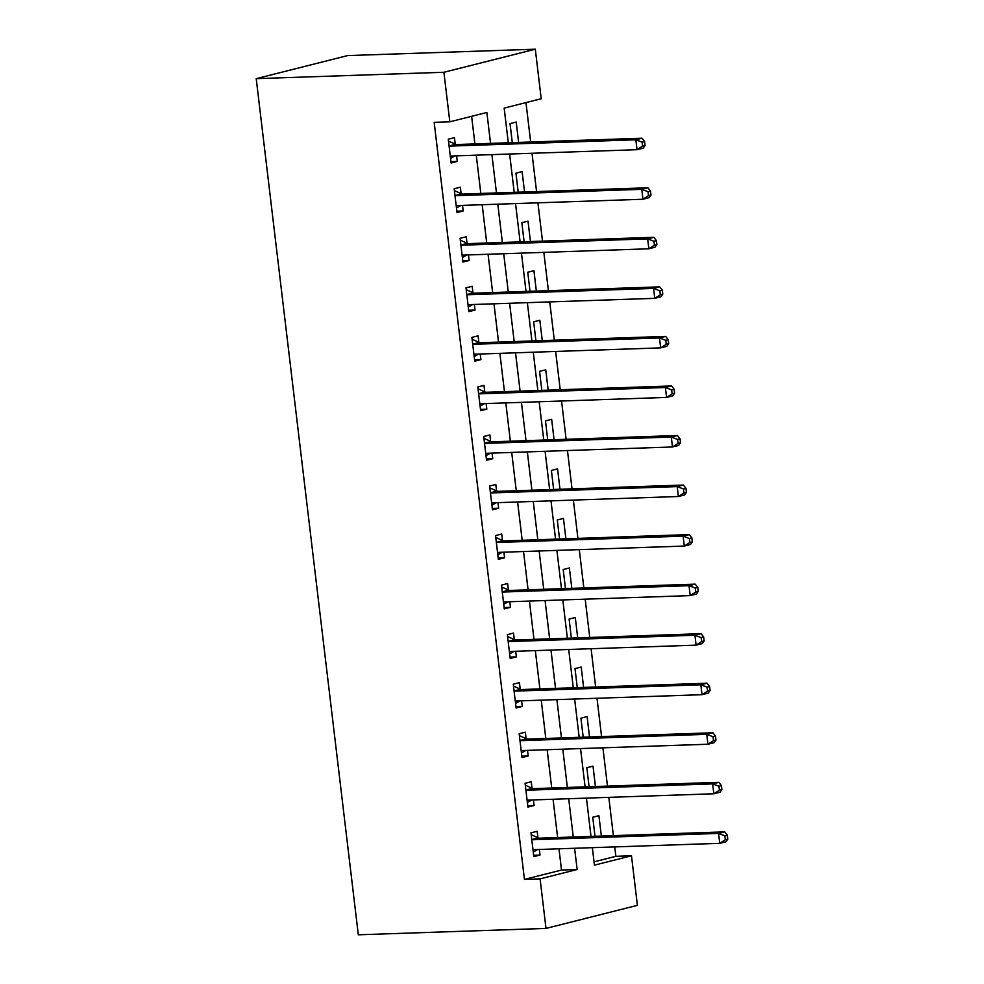 <?xml version="1.0" encoding="UTF-8"?>
<svg xmlns="http://www.w3.org/2000/svg" width="984" height="984" viewBox="0 0 984 984"><rect width="100%" height="100%" fill="white"/><g stroke="black" fill="none" stroke-linecap="round" stroke-linejoin="round"><path stroke-width="1.48" d="M594.041 861.836L615.849 856.326L631.482 855.797L637.398 905.341L545.997 928.416L358.311 934.8L256.221 78.659L347.623 55.584L535.308 49.2L541.212 98.744L504.165 108.105L508.298 142.778M615.849 856.326L614.717 846.904M613.376 835.65L608.813 797.36M607.472 786.105L602.909 747.815M601.568 736.561L597.005 698.271M595.652 687.016L591.089 648.727M589.748 637.472L585.185 599.182M583.844 587.928L579.281 549.638M577.928 538.383L573.364 500.081M572.024 488.839L567.461 450.537M566.12 439.294L561.557 400.992M560.216 389.75L555.64 351.448M554.299 340.193L549.736 301.904M548.395 290.649L543.832 252.359M542.491 241.105L537.916 202.815M536.575 191.56L532.012 153.27M530.671 142.016L525.973 102.594M518.63 142.422L516.206 122.053L510.032 123.615L512.295 142.643M524.546 191.978L522.11 171.597L515.936 173.159L518.199 192.188M530.45 241.523L528.014 221.154L521.84 222.704L524.115 241.732M536.354 291.067L533.931 270.698L527.756 272.248L530.019 291.276M542.27 340.612L539.835 320.243L533.66 321.793L535.923 340.821M548.174 390.156L545.739 369.787L539.564 371.337L541.84 390.365M554.078 439.7L551.655 419.332L545.48 420.894L547.744 439.909M559.982 489.245L557.559 468.876L551.384 470.438L553.648 489.454M565.898 538.789L563.463 518.42L557.288 519.982L559.564 539.011M571.802 588.334L569.379 567.965L563.205 569.527L565.468 588.555M577.706 637.878L575.283 617.509L569.109 619.071L571.372 638.099M583.623 687.422L581.187 667.054L575.013 668.616L577.288 687.644M589.527 736.967L587.104 716.598L580.929 718.16L583.192 737.188M595.431 786.511L593.008 766.142L586.833 767.704L589.096 786.733M601.347 836.056L598.912 815.687L592.737 817.249L595.013 836.277M490.561 143.381L486.871 112.459L449.823 121.819L434.178 122.348L524.447 879.401L561.507 870.053L558.973 848.798M557.633 837.544L553.057 799.254M551.716 788L547.153 749.71M545.812 738.455L541.249 700.165M539.909 688.911L535.333 650.621M533.992 639.366L529.429 601.076M528.088 589.822L523.525 551.532M522.184 540.278L517.609 501.988M516.268 490.733L511.705 452.443M510.364 441.189L505.801 402.899M504.46 391.644L499.884 353.354M498.544 342.1L493.98 303.798M492.64 292.555L488.076 254.253M486.736 243.011L482.172 204.709M480.819 193.454L476.256 155.165M474.915 143.91L471.631 116.309M455.223 144.095L454.448 137.649L448.273 139.211L451.115 162.987L457.289 161.425L456.613 155.841M461.127 193.639L460.352 187.194L454.178 188.756L457.019 212.532L463.193 210.97L462.529 205.385M467.031 243.183L466.268 236.738L460.094 238.3L462.923 262.076L469.097 260.514L468.433 254.93M472.947 292.728L472.172 286.282L465.998 287.845L468.839 311.62L475.014 310.058L474.337 304.474M478.851 342.272L478.076 335.827L471.902 337.389L474.743 361.165L480.918 359.615L480.253 354.019M484.755 391.817L483.993 385.371L477.818 386.933L480.647 410.709L486.822 409.159L486.157 403.563M490.672 441.361L489.897 434.916L483.722 436.478L486.551 460.254L492.738 458.704L492.062 453.107M496.576 490.905L495.801 484.46L489.626 486.022L492.467 509.798L498.642 508.248L497.978 502.652M502.48 540.462L501.717 534.005L495.542 535.567L498.371 559.355L504.546 557.793L503.882 552.196M508.384 590.006L507.621 583.549L501.446 585.111L504.275 608.899L510.462 607.337L509.786 601.741M514.3 639.551L513.525 633.093L507.35 634.655L510.192 658.444L516.366 656.881L515.702 651.285M520.204 689.095L519.441 682.65L513.267 684.2L516.096 707.988L522.27 706.426L521.606 700.829M526.108 738.64L525.345 732.194L519.171 733.744L522 757.532L528.174 755.97L527.51 750.374M532.024 788.184L531.249 781.739L525.075 783.289L527.916 807.077L534.091 805.515L533.426 799.918M537.928 837.728L537.166 831.283L530.979 832.833L533.82 856.621L539.995 855.059L539.33 849.463M545.997 928.416L540.093 878.872L577.141 869.512L574.607 848.269M524.447 879.401L540.093 878.872M449.823 121.819L443.907 72.275L256.221 78.659M592.356 847.667L594.434 865.145L631.482 855.797M509.638 154.033L514.202 192.323M515.542 203.577L520.118 241.867M521.458 253.122L526.022 291.412M527.362 302.666L531.926 340.956M533.266 352.211L537.842 390.5M539.183 401.755L543.746 440.045M545.087 451.299L549.65 489.601M550.991 500.844L555.566 539.146M556.907 550.388L561.47 588.69M562.811 599.933L567.374 638.235M568.715 649.489L573.278 687.779M574.631 699.034L579.195 737.324M580.535 748.578L585.099 786.868M586.439 798.122L591.003 836.412M535.308 49.2L443.907 72.275M573.266 837.015L568.703 798.725M567.362 787.471L562.799 749.181M561.458 737.926L556.882 699.636M555.542 688.382L550.978 650.092M549.638 638.837L545.074 600.548M543.734 589.293L539.158 550.991M537.817 539.749L533.254 501.446M531.913 490.204L527.35 451.902M526.01 440.66L521.434 402.358M520.093 391.103L515.53 352.813M514.189 341.559L509.626 303.269M508.285 292.014L503.71 253.724M502.369 242.47L497.806 204.18M496.465 192.925L491.902 154.636M561.507 870.053L577.141 869.512M450.955 161.647L457.289 161.425M456.859 211.191L463.193 210.97M462.763 260.735L469.097 260.514M468.679 310.28L475.014 310.058M474.583 359.824L480.918 359.615M480.487 409.369L486.822 409.159M486.391 458.913L492.738 458.704M492.308 508.457L498.642 508.248M498.212 558.002L504.546 557.793M504.115 607.546L510.462 607.337M510.032 657.091L516.366 656.881M515.936 706.647L522.27 706.426M521.84 756.192L528.174 755.97M527.756 805.736L534.091 805.515M533.66 855.28L539.995 855.059M645.074 145.497L644.594 141.536L642.121 142.151L642.601 146.124L645.074 145.497L643.204 148.141L637.029 149.691L451.853 156.001A4.01 3.1 -104.2 0 0 451.336 156.075A4.01 3.1 -104.2 0 0 450.709 156.321L450.34 156.542M642.601 146.124L637.029 149.691L635.849 139.79L642.023 138.227L456.847 144.525A4.01 3.1 -104.2 0 1 455.641 144.279L448.495 141.081M449.048 145.657L449.467 145.841A4.01 3.1 -104.2 0 0 450.66 146.087L635.849 139.79L642.121 142.151M454.94 155.89L450.561 158.424M644.594 141.536L642.023 138.227M650.977 195.041L650.498 191.081L648.038 191.695L648.505 195.668L650.977 195.041L649.12 197.686L642.946 199.248L457.757 205.545A4.01 3.1 -104.2 0 0 457.24 205.619A4.01 3.1 -104.2 0 0 456.625 205.865L456.244 206.087M648.505 195.668L642.946 199.248L641.765 189.334L647.939 187.772L462.751 194.069A4.01 3.1 -104.2 0 1 461.545 193.823L454.411 190.625M454.952 195.201L455.371 195.385A4.01 3.1 -104.2 0 0 456.576 195.632L641.765 189.334L648.038 191.695M460.844 205.435L456.478 207.968M650.498 191.081L647.939 187.772M656.881 244.585L656.414 240.625L653.942 241.24L654.409 245.213L656.881 244.585L655.024 247.23L648.85 248.792L463.661 255.09A4.01 3.1 -104.2 0 0 463.156 255.163A4.01 3.1 -104.2 0 0 462.529 255.41L462.16 255.631M654.409 245.213L648.85 248.792L647.669 238.878L653.843 237.316L468.655 243.626A4.01 3.1 -104.2 0 1 467.449 243.368L460.315 240.17M460.856 244.745L461.275 244.93A4.01 3.1 -104.2 0 0 462.48 245.176L647.669 238.878L653.942 241.24M466.76 254.979L462.382 257.513M656.414 240.625L653.843 237.316M662.786 294.13L662.318 290.169L659.846 290.784L660.326 294.757L662.786 294.13L660.928 296.774L654.754 298.337L469.565 304.634A4.01 3.1 -104.2 0 0 469.061 304.708A4.01 3.1 -104.2 0 0 468.433 304.966L468.064 305.175M660.326 294.757L654.754 298.337L653.573 288.423L659.747 286.861L474.559 293.171A4.01 3.1 -104.2 0 1 473.365 292.925L466.219 289.714M466.76 294.29L467.191 294.474A4.01 3.1 -104.2 0 0 468.384 294.72L653.573 288.423L659.846 290.784M472.664 304.523L468.286 307.057M662.318 290.169L659.747 286.861M668.702 343.674L668.222 339.714L665.762 340.341L666.229 344.302L668.702 343.674L666.844 346.319L660.67 347.881L475.481 354.178A4.01 3.1 -104.2 0 0 474.964 354.252A4.01 3.1 -104.2 0 0 474.349 354.511L473.968 354.72M666.229 344.302L660.67 347.881L659.477 337.967L665.664 336.405L480.475 342.715A4.01 3.1 -104.2 0 1 479.269 342.469L472.123 339.259M472.677 343.834L473.095 344.019A4.01 3.1 -104.2 0 0 474.3 344.265L659.477 337.967L665.762 340.341M478.568 354.068L474.202 356.614M668.222 339.714L665.664 336.405M674.606 393.219L674.138 389.258L671.666 389.885L672.134 393.846L674.606 393.219L672.749 395.863L666.574 397.425L481.385 403.723A4.01 3.1 -104.2 0 0 480.881 403.797A4.01 3.1 -104.2 0 0 480.253 404.055L479.884 404.264M672.134 393.846L666.574 397.425L665.393 387.512L671.568 385.949L486.379 392.259A4.01 3.1 -104.2 0 1 485.173 392.013L478.039 388.803M478.581 393.379L478.999 393.563A4.01 3.1 -104.2 0 0 480.204 393.809L665.393 387.512L671.666 389.885M484.485 403.624L480.106 406.158M674.138 389.258L671.568 385.949M680.51 442.763L680.042 438.803L677.57 439.43L678.05 443.39L680.51 442.763L678.653 445.408L672.478 446.97L487.289 453.267A4.01 3.1 -104.2 0 0 486.785 453.341A4.01 3.1 -104.2 0 0 486.157 453.599L485.788 453.808M678.05 443.39L672.478 446.97L671.297 437.056L677.472 435.506L492.283 441.804A4.01 3.1 -104.2 0 1 491.09 441.558L483.943 438.347M484.485 442.923L484.915 443.108A4.01 3.1 -104.2 0 0 486.108 443.366L671.297 437.056L677.57 439.43M490.389 453.169L486.01 455.703M680.042 438.803L677.472 435.506M686.426 492.308L685.946 488.347L683.486 488.974L683.954 492.935L686.426 492.308L684.569 494.952L678.394 496.514L493.205 502.812A4.01 3.1 -104.2 0 0 492.689 502.886A4.01 3.1 -104.2 0 0 492.074 503.144L491.692 503.353M683.954 492.935L678.394 496.514L677.201 486.6L683.388 485.05L498.199 491.348A4.01 3.1 -104.2 0 1 496.994 491.102L489.847 487.892M490.401 492.467L490.819 492.664A4.01 3.1 -104.2 0 0 492.025 492.91L677.201 486.6L683.486 488.974M496.293 502.713L491.926 505.247M685.946 488.347L683.388 485.05M692.33 541.852L691.863 537.891L689.39 538.519L689.858 542.479L692.33 541.852L690.473 544.496L684.298 546.058L499.109 552.356A4.01 3.1 -104.2 0 0 498.605 552.43A4.01 3.1 -104.2 0 0 497.978 552.688L497.609 552.897M689.858 542.479L684.298 546.058L683.117 536.145L689.292 534.595L504.103 540.893A4.01 3.1 -104.2 0 1 502.898 540.647L495.764 537.436M496.305 542.012L496.723 542.209A4.01 3.1 -104.2 0 0 497.929 542.455L683.117 536.145L689.39 538.519M502.209 552.258L497.83 554.792M691.863 537.891L689.292 534.595M698.234 591.396L697.767 587.436L695.294 588.063L695.774 592.024L698.234 591.396L696.377 594.041L690.202 595.603L505.013 601.9A4.01 3.1 -104.2 0 0 504.509 601.974A4.01 3.1 -104.2 0 0 503.882 602.233L503.513 602.442M695.774 592.024L690.202 595.603L689.021 585.689L695.196 584.139L510.007 590.437A4.01 3.1 -104.2 0 1 508.814 590.191L501.668 586.981M502.209 591.556L502.639 591.753A4.01 3.1 -104.2 0 0 503.833 591.999L689.021 585.689L695.294 588.063M508.113 601.802L503.734 604.336M697.767 587.436L695.196 584.139M704.15 640.941L703.671 636.98L701.198 637.607L701.678 641.568L704.15 640.941L702.293 643.585L696.106 645.147L510.93 651.445A4.01 3.1 -104.2 0 0 510.413 651.519A4.01 3.1 -104.2 0 0 509.798 651.777L509.417 651.986M701.678 641.568L696.106 645.147L694.925 635.246L701.1 633.684L515.923 639.981A4.01 3.1 -104.2 0 1 514.718 639.735L507.572 636.537M508.125 641.101L508.543 641.297A4.01 3.1 -104.2 0 0 509.749 641.543L694.925 635.246L701.198 637.607M514.017 651.346L509.651 653.88M703.671 636.98L701.1 633.684M710.054 690.497L709.587 686.524L707.115 687.152L707.582 691.112L710.054 690.497L708.197 693.13L702.023 694.692L516.834 700.989A4.01 3.1 -104.2 0 0 516.329 701.063A4.01 3.1 -104.2 0 0 515.702 701.321L515.333 701.543M707.582 691.112L702.023 694.692L700.842 684.79L707.016 683.228L521.827 689.526A4.01 3.1 -104.2 0 1 520.622 689.28L513.488 686.082M514.029 690.645L514.447 690.842A4.01 3.1 -104.2 0 0 515.653 691.088L700.842 684.79L707.115 687.152M519.933 700.891L515.554 703.425M709.587 686.524L707.016 683.228M715.958 740.042L715.491 736.069L713.019 736.696L713.498 740.657L715.958 740.042L714.101 742.686L707.926 744.236L522.738 750.546A4.01 3.1 -104.2 0 0 522.233 750.607A4.01 3.1 -104.2 0 0 521.606 750.866L521.237 751.087M713.498 740.657L707.926 744.236L706.746 734.335L712.92 732.773L527.731 739.07A4.01 3.1 -104.2 0 1 526.538 738.824L519.392 735.626M519.933 740.202L520.364 740.386A4.01 3.1 -104.2 0 0 521.557 740.632L706.746 734.335L713.019 736.696M525.837 750.435L521.458 752.969M715.491 736.069L712.92 732.773M721.875 789.586L721.395 785.613L718.923 786.241L719.402 790.201L721.875 789.586L720.005 792.231L713.831 793.78L528.654 800.09A4.01 3.1 -104.2 0 0 528.137 800.152A4.01 3.1 -104.2 0 0 527.51 800.41L527.141 800.632M719.402 790.201L713.831 793.78L712.65 783.879L718.824 782.317L533.648 788.614A4.01 3.1 -104.2 0 1 532.442 788.369L525.296 785.171M525.85 789.746L526.268 789.931A4.01 3.1 -104.2 0 0 527.473 790.177L712.65 783.879L718.923 786.241M531.741 799.98L527.362 802.514M721.395 785.613L718.824 782.317M727.779 839.131L727.311 835.158L724.839 835.785L725.306 839.746L727.779 839.131L725.921 841.775L719.747 843.325L534.558 849.635A4.01 3.1 -104.2 0 0 534.041 849.709A4.01 3.1 -104.2 0 0 533.426 849.955L533.057 850.176M725.306 839.746L719.747 843.325L718.566 833.423L724.741 831.861L539.552 838.159A4.01 3.1 -104.2 0 1 538.346 837.913L531.212 834.715M531.754 839.291L532.172 839.475A4.01 3.1 -104.2 0 0 533.377 839.721L718.566 833.423L724.839 835.785M537.658 849.524L533.279 852.058M727.311 835.158L724.741 831.861M449.467 145.841L455.641 144.279M450.66 146.087L456.847 144.525M450.709 156.321L452.025 155.989M455.371 195.385L461.545 193.823M456.576 195.632L462.751 194.069M456.625 205.865L457.941 205.533M461.275 244.93L467.449 243.368M462.48 245.176L468.655 243.626M462.529 255.41L463.845 255.077M467.191 294.474L473.365 292.925M468.384 294.72L474.559 293.171M468.433 304.966L469.749 304.622M473.095 344.019L479.269 342.469M474.3 344.265L480.475 342.715M474.349 354.511L475.666 354.178M478.999 393.563L485.173 392.013M480.204 393.809L486.379 392.259M480.253 404.055L481.57 403.723M484.915 443.108L491.09 441.558M486.108 443.366L492.283 441.804M486.157 453.599L487.474 453.267M490.819 492.664L496.994 491.102M492.025 492.91L498.199 491.348M492.074 503.144L493.39 502.812M496.723 542.209L502.898 540.647M497.929 542.455L504.103 540.893M497.978 552.688L499.294 552.356M502.639 591.753L508.814 590.191M503.833 591.999L510.007 590.437M503.882 602.233L505.198 601.9M508.543 641.297L514.718 639.735M509.749 641.543L515.923 639.981M509.798 651.777L511.114 651.445M514.447 690.842L520.622 689.28M515.653 691.088L521.827 689.526M515.702 701.321L517.018 700.989M520.364 740.386L526.538 738.824M521.557 740.632L527.731 739.07M521.606 750.866L522.922 750.534M526.268 789.931L532.442 788.369M527.473 790.177L533.648 788.614M527.51 800.41L528.838 800.078M532.172 839.475L538.346 837.913M533.377 839.721L539.552 838.159M533.426 849.955L534.742 849.622"/></g></svg>
